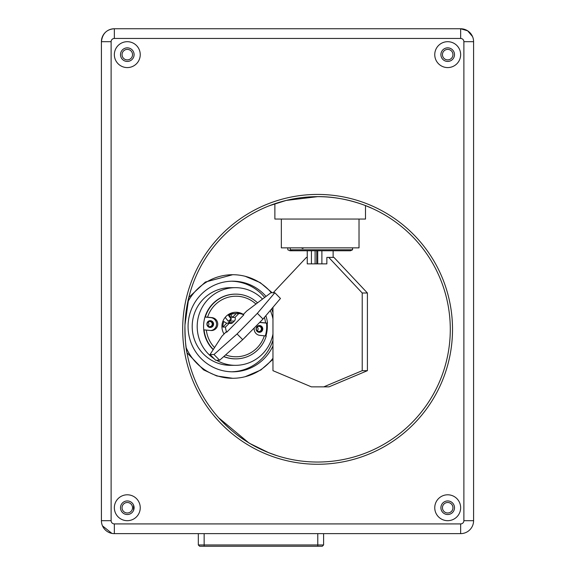 <?xml version="1.0" encoding="UTF-8"?>
<svg xmlns="http://www.w3.org/2000/svg" width="575" height="575" viewBox="0 0 575 575"><rect width="100%" height="100%" fill="white"/><g stroke="black" fill="none" stroke-linecap="round" stroke-linejoin="round"><path stroke-width="0.86" d="M231.186 28.75L409.192 28.75M127.298 41.695A12.945 12.945 0 0 0 114.353 54.639A12.945 12.945 0 0 0 127.298 67.584A12.945 12.945 0 0 0 140.243 54.639A12.945 12.945 0 0 0 127.298 41.695M447.702 41.695A12.945 12.945 0 0 0 434.757 54.639A12.945 12.945 0 0 0 447.702 67.584A12.945 12.945 0 0 0 460.647 54.639A12.945 12.945 0 0 0 447.702 41.695M447.702 494.795A12.945 12.945 0 0 0 434.757 507.739A12.945 12.945 0 0 0 447.702 520.684A12.945 12.945 0 0 0 460.647 507.739A12.945 12.945 0 0 0 447.702 494.795M127.298 494.795A12.945 12.945 0 0 0 114.353 507.739A12.945 12.945 0 0 0 127.298 520.684A12.945 12.945 0 0 0 140.243 507.739A12.945 12.945 0 0 0 127.298 494.795M317.601 194.429A134.917 134.917 0 0 0 182.678 329.346A134.917 134.917 0 0 0 317.601 464.262A134.917 134.917 0 0 0 452.518 329.346A134.917 134.917 0 0 0 317.601 194.429M127.298 47.847A6.799 6.799 0 0 0 120.498 54.639A6.799 6.799 0 0 0 127.298 61.439A6.799 6.799 0 0 0 134.097 54.639A6.799 6.799 0 0 0 127.298 47.847M447.702 47.847A6.799 6.799 0 0 0 440.903 54.639A6.799 6.799 0 0 0 447.702 61.439A6.799 6.799 0 0 0 454.502 54.639A6.799 6.799 0 0 0 447.702 47.847M447.702 500.94A6.799 6.799 0 0 0 440.903 507.739A6.799 6.799 0 0 0 447.702 514.532A6.799 6.799 0 0 0 454.502 507.739A6.799 6.799 0 0 0 447.702 500.94M127.298 500.94A6.799 6.799 0 0 0 120.498 507.739A6.799 6.799 0 0 0 127.298 514.532A6.799 6.799 0 0 0 134.097 507.739A6.799 6.799 0 0 0 127.298 500.94M218.737 417.853L248.565 442.671M250.333 443.728L268.626 452.669L276.819 455.616C277.236 455.838 259.972 450.369 245.827 440.953C232.142 432.623 219.118 418.499 218.565 417.658M187.745 302.033A51.786 50.995 -90 0 1 232.695 274.713L205.354 282.037L188.808 297.404L184.985 324.767M184.934 326.499C185.114 339.617 185.797 348.371 186.99 352.762L203.579 369.869L216.717 375.949L232.695 378.278A51.786 50.995 -90 0 1 222.633 377.265A51.786 50.995 -90 0 1 186.185 347.746M268.403 206.109L274.879 203.722L274.879 219.053L365.499 219.053L365.499 205.598L371.967 208.308C372.399 208.394 346.689 196.176 317.601 196.657A132.696 132.696 0 0 0 184.906 329.346A132.696 132.696 0 0 0 317.601 462.041A132.696 132.696 0 0 0 450.29 329.346A132.696 132.696 0 0 0 317.601 196.657L286.17 200.431L269.352 205.735M166.786 533.629L157.291 533.629M338.093 533.629L328.605 533.629M133.58 505.145L133.58 510.327M398.964 533.629L351.476 533.629M272.176 292.747L260.231 282.627L245.151 276.287M111.119 41.695L101.408 41.695L101.408 520.684A12.945 12.945 0 0 0 114.353 533.629L460.647 533.629A12.945 12.945 0 0 0 473.592 520.684L473.592 41.695A12.945 12.945 0 0 0 460.647 28.75L114.353 28.75A12.945 12.945 0 0 0 101.408 41.695C102.415 33.58 106.727 29.267 114.353 28.75L114.353 38.46L460.647 38.46A3.234 3.234 0 0 1 463.881 41.695L463.881 520.684A3.234 3.234 0 0 1 460.647 523.918L114.353 523.918A3.234 3.234 0 0 1 111.119 520.684L111.119 41.695A3.234 3.234 0 0 1 114.353 38.46M133.824 509.622L133.738 505.569M245.151 376.711L260.82 370.005L272.96 359.339M127.298 512.986A5.247 5.247 0 0 0 132.545 507.739A5.247 5.247 0 0 0 127.298 502.493A5.247 5.247 0 0 0 122.051 507.739A5.247 5.247 0 0 0 127.298 512.986M447.702 59.886A5.247 5.247 0 0 0 452.949 54.639A5.247 5.247 0 0 0 447.702 49.392A5.247 5.247 0 0 0 442.455 54.639A5.247 5.247 0 0 0 447.702 59.886M127.298 59.886A5.247 5.247 0 0 0 132.545 54.639A5.247 5.247 0 0 0 127.298 49.392A5.247 5.247 0 0 0 122.051 54.639A5.247 5.247 0 0 0 127.298 59.886M447.702 512.986A5.247 5.247 0 0 0 452.949 507.739A5.247 5.247 0 0 0 447.702 502.493A5.247 5.247 0 0 0 442.455 507.739A5.247 5.247 0 0 0 447.702 512.986M111.119 520.684L101.408 520.684A12.945 12.945 0 0 0 114.353 533.629L133.58 533.629M414.877 533.629L460.647 533.629L460.647 523.918M463.881 520.684L473.592 520.684L473.592 41.695L463.881 41.695M111.909 533.392L102.487 525.852M460.647 38.46L460.647 28.75L467.647 30.806L472.513 36.527M232.695 274.713A51.786 50.995 -90 0 1 242.758 275.734A51.786 50.995 -90 0 1 271.364 292.747M266.053 296.405A45.31 44.62 90 0 0 241.5 282.081A45.31 44.62 90 0 0 232.695 281.189A45.31 44.62 90 0 0 188.291 322.007A45.31 44.62 90 0 0 223.891 370.918A45.31 44.62 90 0 0 232.695 371.809A45.31 44.62 90 0 0 272.96 346.013M272.96 358.268A51.786 50.995 -90 0 1 232.695 378.278M272.96 340.249A45.31 44.62 -90 0 1 258.793 361.488A45.31 44.62 -90 0 1 231.567 371.795M272.96 334.061A38.834 38.245 -90 0 1 259.742 356.493A38.834 38.245 -90 0 1 235.448 365.333A38.834 38.245 -90 0 1 216.531 360.252M214.317 358.872A38.834 38.245 -90 0 1 211.147 296.506A38.834 38.245 -90 0 1 235.448 287.665A38.834 38.245 -90 0 1 262.523 299.072M235.448 365.333L230.446 365.333A38.834 38.245 -90 0 1 194.443 339.602A38.834 38.245 -90 0 1 206.145 296.506A38.834 38.245 -90 0 1 230.446 287.665L235.448 287.665M213.196 349.665A32.365 31.869 -90 0 1 215.201 301.501A32.365 31.869 -90 0 1 235.448 294.134L235.786 294.134A32.365 31.869 -90 0 1 257.535 302.845M267.145 323.128A32.365 31.869 -90 0 1 265.923 335.98M257.233 326.931A2.587 2.552 -90 0 1 261.251 328.052A2.587 2.552 -90 0 1 258.851 331.516A2.587 2.552 -90 0 1 257.233 326.931M257.19 330.898A2.587 2.552 90 0 0 257.19 326.959M208.064 322.072A2.587 2.552 -90 0 1 212.082 323.193A2.587 2.552 -90 0 1 209.681 326.658A2.587 2.552 -90 0 1 208.064 322.072M208.021 326.039A2.587 2.552 90 0 0 208.021 322.101M231.567 281.204A45.31 44.62 -90 0 1 264.68 297.44M271.58 308.94A45.31 44.62 -90 0 1 272.96 312.75M270.279 310.464A38.834 38.245 -90 0 1 272.96 318.938M225.616 354.904A30.281 29.821 90 0 0 264.327 335.807L266.247 336.016A32.365 31.869 -90 0 1 235.786 358.865L235.448 358.865A32.365 31.869 -90 0 1 223.718 356.593M231.057 318.485A3.234 3.184 90 0 0 230.64 317.141L229.159 314.525L230.791 314.525A12.945 12.751 -90 0 1 235.642 313.555L234.011 313.555A12.945 12.751 90 0 0 228.21 314.971A12.83 12.636 -90 0 1 229.447 314.41M225.723 332.336A12.945 12.751 -90 0 1 225.652 332.178L226.773 332.178L243.822 314.87A12.945 12.751 90 0 0 238.798 313.569L235.002 317.414L232.415 317.414L236.21 313.569L238.798 313.569M225.493 327.074L222.906 327.074L226.701 323.222L229.281 323.222L225.493 327.074A12.945 12.751 90 0 0 226.773 332.178M222.906 327.074A12.945 12.751 -90 0 1 223.855 321.569L222.791 321.569M232.322 313.67L231.172 313.67A12.83 12.636 90 0 0 229.691 313.756M235.642 313.555A12.945 12.751 -90 0 1 236.21 313.569M227.707 323.222A3.234 3.184 90 0 0 228.642 322.568L230.137 321.044A3.234 3.184 90 0 0 230.949 319.635M230.791 314.525L232.278 317.141A3.234 3.184 -90 0 1 232.415 317.414M226.701 323.222A3.234 3.184 -90 0 1 226.428 323.078L223.855 321.569M235.002 317.414A3.234 3.184 -90 0 1 234.356 321.044L232.861 322.568A3.234 3.184 -90 0 1 229.281 323.222M213.577 324.401A3.4 3.349 90 0 0 210.242 320.67A3.4 3.349 90 0 0 206.914 323.739A3.4 3.349 90 0 0 210.242 327.47A3.4 3.349 90 0 0 213.577 324.401M209.961 327.455A3.4 3.349 90 0 0 209.961 320.685M262.746 329.259A3.4 3.349 90 0 0 259.411 325.529A3.4 3.349 90 0 0 256.083 328.598A3.4 3.349 90 0 0 259.411 332.328A3.4 3.349 90 0 0 262.746 329.259M259.131 332.314A3.4 3.349 90 0 0 259.131 325.543M254.236 327.951A6.476 6.375 90 0 0 259.922 335.369L264.327 335.807M240.551 313.77A14.238 14.023 90 0 0 235.11 312.283M243.369 314.417A14.238 14.023 90 0 0 224.049 334.032M265.319 335.915A32.365 31.869 90 0 0 266.548 329.633A32.365 31.869 90 0 0 266.527 323.128L260.029 322.489A6.476 6.375 90 0 0 259.972 322.482M235.786 358.865A32.365 31.869 -90 0 1 223.826 356.5M213.325 349.463A32.365 31.869 -90 0 1 204.082 329.87L203.744 329.87M265.83 315.711A32.365 31.869 -90 0 1 267.483 323.128L265.564 322.92A30.281 29.821 90 0 0 264.399 317.4M255.954 304.038A30.281 29.821 90 0 0 207.575 317.192L205.318 316.983A32.365 31.869 -90 0 1 235.786 294.134M265.564 322.92L261.158 322.489A6.476 6.375 90 0 0 259.569 322.532M204.082 329.87L210.752 330.51A6.476 6.375 90 0 0 217.731 324.386A6.476 6.375 90 0 0 211.988 317.63L207.575 317.192M206.339 330.079A30.281 29.821 90 0 0 214.54 347.58M244.72 337.611A14.238 14.023 90 0 0 246.898 335.397M267.483 323.128L266.527 323.128M210.802 330.517A6.476 6.375 90 0 0 210.86 317.63L204.966 317.041M225.17 317.386L228.304 321.231L231.251 319.254L228.031 314.748M228.304 321.231L231.301 318.802M281.348 219.053L281.348 247.854L359.023 247.854L359.023 219.053M311.427 250.765L311.427 263.875L307.244 263.875L307.251 250.765M321.885 250.765L321.885 263.875L326.859 263.875L326.859 257.399L328.742 257.399L362.214 292.998L362.214 370.674L323.783 386.86L311.391 386.86L272.96 370.674L272.96 307.309M321.885 263.875L317.716 263.875L317.716 250.765M317.716 263.875L311.427 263.875M292.294 250.765L290.202 249.794L352.547 249.794L350.455 250.765L289.922 250.765L287.831 249.794L287.831 247.854M290.202 247.854L290.202 249.794M352.547 249.794L352.547 247.854M301.767 247.854A2.587 2.135 -90 0 0 303.622 247.976M301.473 247.854A2.911 2.401 -90 0 0 302.903 248.501M273.204 292.747L306.432 257.399L307.244 257.399M362.214 292.998L367.411 292.998L333.946 257.399L328.742 257.399M367.411 292.998L367.411 370.674L362.214 370.674M367.411 370.674L328.986 386.86L323.783 386.86M243.203 314.582L246.682 311.053L270.897 292.747L274.828 292.747L280.463 298.468L262.991 319.06L242.708 339.66L219.614 360.252L215.675 360.252L210.04 354.531L221.893 336.224L225.874 332.178M274.828 292.747L257.356 313.339L237.072 333.938L213.979 354.531L210.04 354.531M262.991 319.06L257.356 313.339M242.708 339.66L237.072 333.938M219.614 360.252L213.979 354.531M245.59 546.25L241.378 546.25M280.543 546.25L276.338 546.25M306.755 546.25L302.551 546.25M298.015 546.25L293.811 546.25M289.283 546.25L285.071 546.25M236.85 546.25L232.645 546.25M210.637 546.25L206.425 546.25M219.377 546.25L215.165 546.25M228.11 546.25L223.905 546.25M204.147 533.629L204.147 544.956L198.325 544.956L199.618 546.25L322.309 546.25L323.603 544.956L323.603 533.629M114.353 523.918L114.353 533.629A12.945 12.945 0 0 1 101.408 520.684M460.647 533.629A12.945 12.945 0 0 0 473.592 520.684M473.592 41.695A12.945 12.945 0 0 0 460.647 28.75M114.353 28.75A12.945 12.945 0 0 0 101.408 41.695M232.278 317.141L230.64 317.141M234.356 321.044L230.137 321.044M228.642 322.568L232.861 322.568M210.86 317.63L211.988 317.63M260.029 322.489L261.158 322.489M316.746 263.875L316.746 250.765M315.1 250.765L315.1 263.875M317.774 533.629L317.774 544.956L323.603 544.956M204.147 546.25L204.147 544.956L317.774 544.956L317.774 546.25M307.244 250.765L307.244 263.875M333.133 250.765L333.133 257.399M198.325 544.956L198.325 533.629"/></g></svg>
